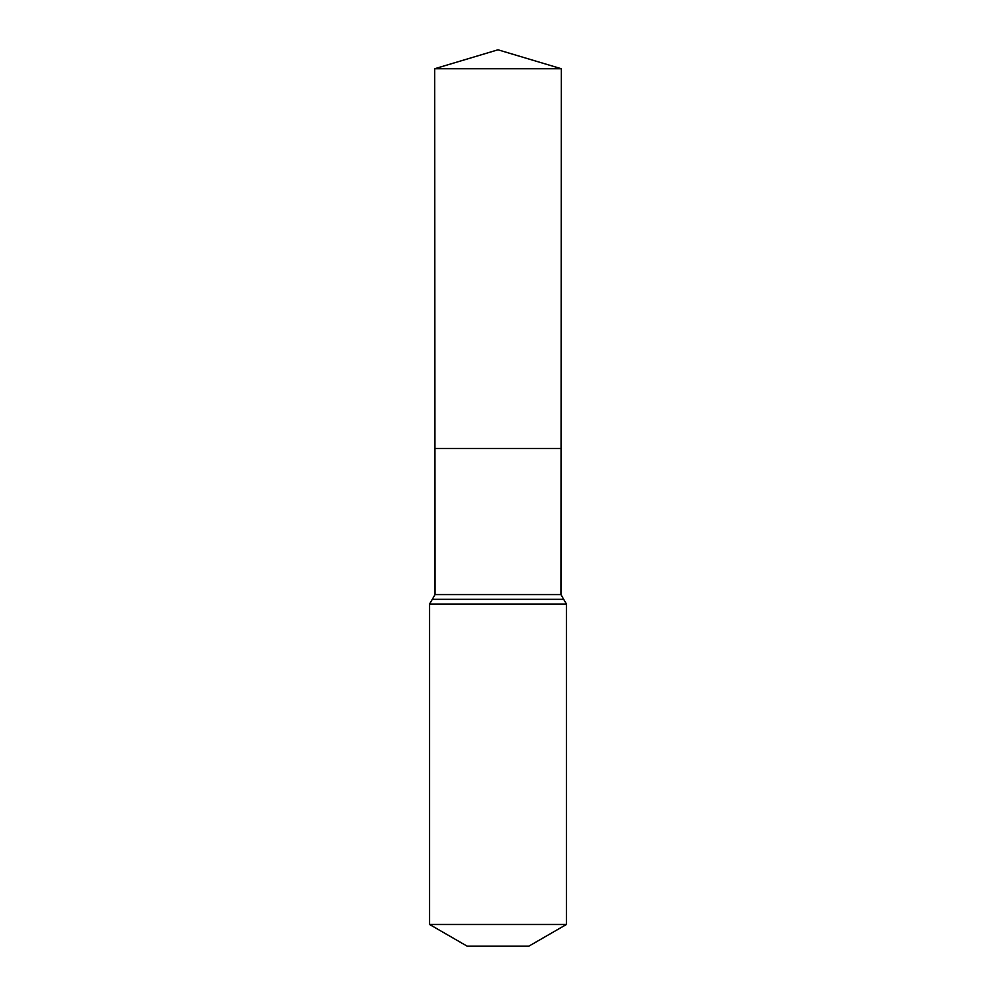 <?xml version="1.0" encoding="UTF-8"?>
<svg xmlns="http://www.w3.org/2000/svg" width="996" height="996" viewBox="0 0 996 996"><rect width="100%" height="100%" fill="white"/><g stroke="black" fill="none" stroke-linecap="round" stroke-linejoin="round"><path stroke-width="1.49" d="M429.575 924.475L566.425 924.475L528.789 946.2L467.211 946.2L429.575 924.475L429.575 604.062L435.028 594.587L560.972 594.587L561.296 68.724L434.704 68.724L498 49.8L561.296 68.724M435.028 594.587L434.941 448.461L561.059 448.461L434.941 448.461L434.704 68.724M566.425 924.475L566.425 604.062L560.972 594.587M498 448.461L561.059 448.461L561.296 68.724L498 49.8M429.575 604.062L566.425 604.062M432.301 599.331L563.699 599.331"/></g></svg>
